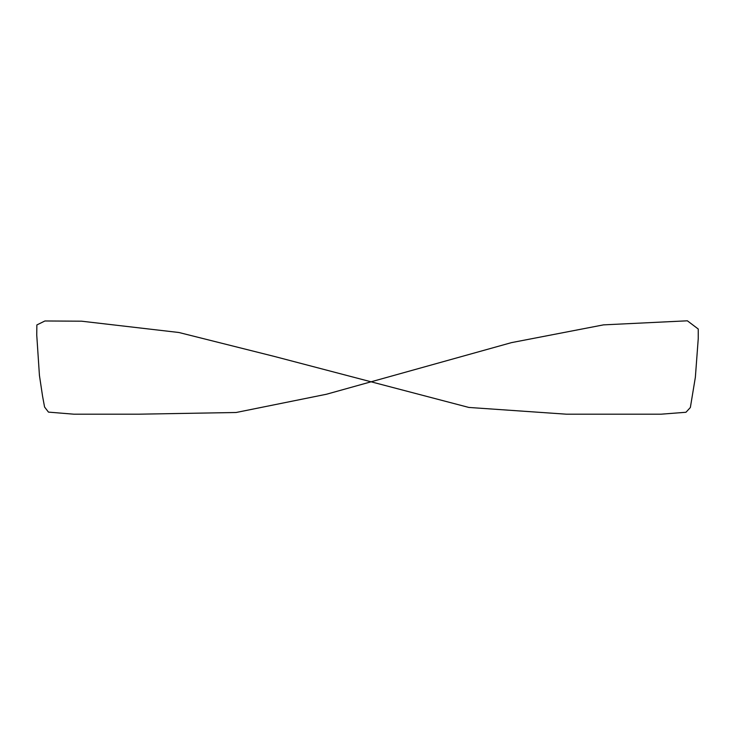 <?xml version="1.0" encoding="UTF-8"?>
<svg xmlns="http://www.w3.org/2000/svg" width="735" height="735" viewBox="0 0 735 735"><rect width="100%" height="100%" fill="white"/><g stroke="black" fill="none" stroke-linecap="round" stroke-linejoin="round"><path stroke-width="1.1" d="M139.31 414.182L73.794 414.182L48.464 412.114L44.578 407.034L42.575 396.248L39.433 375.429L36.75 335.087L36.86 324.943L44.918 320.974L81.613 321.195L178.927 332.505L274.568 356.493L468.866 407.447L566.419 414.191L661.234 414.182L685.957 412.271L690.358 407.521L695.365 377.248L698.241 338.688L698.25 329.023L687.381 320.809L603.508 324.87L511.551 342.611L326.423 394.254L236.1 412.5L139.31 414.182"/></g></svg>
